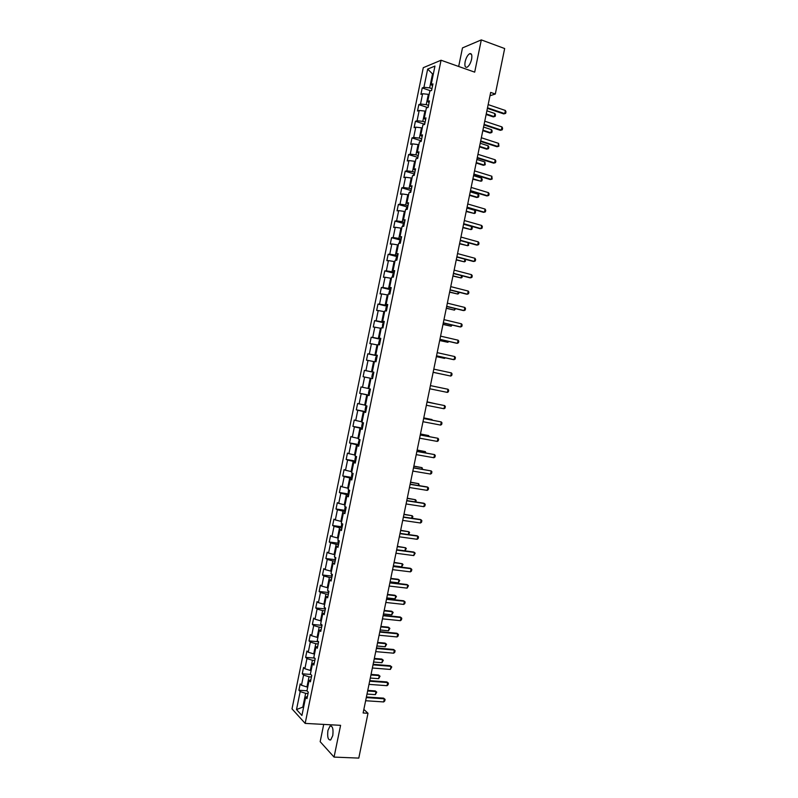 <?xml version="1.0" encoding="UTF-8"?>
<svg xmlns="http://www.w3.org/2000/svg" width="798" height="798" viewBox="0 0 798 798"><rect width="100%" height="100%" fill="white"/><g stroke="black" fill="none" stroke-linecap="round" stroke-linejoin="round"><path stroke-width="1.2" d="M332.766 735.596C333.514 728.943 332.596 725.781 330.013 726.1L327.928 730.449C327.17 737.083 328.088 740.245 330.691 739.946L332.766 735.596M471.608 59.172C472.266 55.022 471.618 53.197 469.673 53.685C467.658 54.962 466.142 57.646 465.134 61.745C464.476 65.885 465.124 67.71 467.079 67.222C469.084 65.965 470.601 63.281 471.608 59.172M323.709 724.404L320.168 741.681L334.063 757.093L358.791 758.1L367.998 713.272L363.848 709.402M423.289 67.68L292.008 708.863L305.165 723.397L441.055 60.239L423.289 67.68M441.055 60.239L474.69 72.149L481.314 39.9L462.481 47.91L458.67 66.473M307.449 696.395L305.654 697.253L306.991 698.639L308.307 692.185L306.971 690.819L309.075 680.524L310.422 681.851L311.749 675.397L310.402 674.091L312.507 663.786L313.863 665.063L315.19 658.599L313.823 657.353L315.938 647.048L317.305 648.265L318.631 641.801L317.255 640.604L319.37 630.3L320.746 631.467L322.073 625.004L320.686 623.856L322.801 613.552L324.197 614.65L325.524 608.186L324.118 607.098L326.232 596.784L327.639 597.842L328.966 591.368L327.559 590.34L329.674 580.026L331.09 581.014L332.417 574.54L330.99 573.572L333.105 563.248L334.532 564.186L335.858 557.712L334.432 556.795L336.547 546.47L337.983 547.358L339.31 540.874L337.863 540.017L339.978 529.692L341.434 530.51L342.761 524.037L341.305 523.229L343.419 512.895L344.886 513.663L346.212 507.189L344.746 506.441L346.861 496.097L348.337 496.815L349.664 490.331L348.187 489.633L350.302 479.299L351.788 479.957L353.125 473.463L351.629 472.835L353.743 462.491L355.25 463.089L356.576 456.596L355.07 456.017L357.195 445.673L358.701 446.212L360.038 439.718L358.521 439.199L360.636 428.845L362.162 429.334L363.489 422.84L361.963 422.371L364.088 412.017L365.624 412.446L366.95 405.953L365.414 405.544L367.539 395.18L369.085 395.559L370.412 389.055L368.866 388.706L370.99 378.342L370.202 378.192L368.097 388.426L368.885 388.586M305.654 697.253L301.923 715.477L296.507 709.562L300.188 691.587L298.901 690.24L306.971 690.799M370.99 378.342L372.546 378.661L373.873 372.157L372.317 371.868L374.442 361.494L376.008 361.753L377.344 355.25L375.768 355.01L377.893 344.646L379.469 344.846L380.806 338.342L379.22 338.153L381.344 327.779L382.94 327.928L384.277 321.424L382.671 321.295L384.796 310.911L386.412 311.001L387.738 304.497L386.132 304.427L388.257 294.043L389.873 294.073L391.21 287.559L389.584 287.549L391.718 277.165L393.344 277.135L394.681 270.622L393.045 270.672L395.17 260.278L396.815 260.198L398.152 253.684L396.506 253.784L398.631 243.38L400.287 243.25L401.623 236.727L399.968 236.886L402.092 226.482L403.758 226.293L405.095 219.769L403.429 219.989L405.564 209.585L407.239 209.335L408.576 202.802L406.89 203.081L409.025 192.667L410.711 192.368L412.047 185.834L410.352 186.163L412.486 175.75L414.192 175.39L415.529 168.857L413.823 169.246L415.958 158.832L417.673 158.413L419.01 151.879L417.294 152.318L419.429 141.904L421.154 141.426L422.491 134.882L420.755 135.391L422.89 124.967L424.636 124.428L425.972 117.895L424.227 118.453L426.361 108.019L428.117 107.431L429.454 100.887L427.698 101.506L429.833 91.072L431.598 90.423L432.945 83.88L431.169 84.548L434.96 66.074L427.668 69.077L423.938 87.301L422.232 87.95L420.915 94.364L422.621 93.735L420.516 104.019L418.82 104.618L417.504 111.022L419.199 110.453L417.095 120.727L415.409 121.266L414.102 127.67L415.778 127.161L413.673 137.436L411.997 137.924L410.691 144.318L412.357 143.859L410.252 154.134L408.596 154.563L407.279 160.967L408.935 160.558L406.83 170.822L405.185 171.201L403.878 177.595L405.524 177.246L403.419 187.51L401.783 187.829L400.466 194.223L402.102 193.924L399.998 204.188L398.372 204.458L397.065 210.852L398.691 210.602L396.586 220.866L394.97 221.076L393.663 227.46L395.269 227.28L393.175 237.535L391.569 237.684L390.262 244.078L391.858 243.939L389.763 254.193L388.167 254.293L386.86 260.677L388.446 260.597L386.352 270.851L384.766 270.891L383.459 277.275L385.035 277.255L382.94 287.499L381.374 287.489L380.067 293.864L381.634 293.903L379.529 304.138L377.973 304.078L376.666 310.452L378.222 310.542L376.127 320.776L374.581 320.656L373.274 327.03L374.811 327.18L372.716 337.414L371.19 337.235L369.883 343.609L371.409 343.808L369.314 354.033L367.788 353.803L366.491 360.177L368.008 360.427L365.913 370.651L364.397 370.362L363.1 376.736L364.606 377.045L362.511 387.269L361.015 386.92L359.708 393.294L361.205 393.653L359.11 403.868L357.624 403.479L356.317 409.843L357.803 410.252L355.709 420.466L354.232 420.017L352.925 426.381L354.402 426.85L352.307 437.065L350.851 436.556L349.544 442.92L351 443.449L348.916 453.653L347.459 453.094L346.162 459.449L347.609 460.027L345.514 470.231L344.078 469.623L342.771 475.977L344.217 476.606L342.123 486.81L340.696 486.142L339.389 492.496L340.816 493.184L338.731 503.378L337.315 502.66L336.008 509.004L337.424 509.752L335.34 519.937L333.933 519.169L332.626 525.513L334.033 526.311L331.948 536.495L330.552 535.667L329.255 542.012L330.641 542.869L328.557 553.054L327.17 552.166L325.873 558.51L327.26 559.418L325.175 569.592L323.798 568.655L322.502 574.999L323.868 575.957L321.784 586.131L320.417 585.143L319.12 591.478L320.477 592.495L318.402 602.67L317.045 601.622L315.749 607.956L317.095 609.024L315.011 619.188L313.674 618.091L312.377 624.425L313.714 625.542L311.629 635.717L310.302 634.56L309.006 640.894L310.332 642.061L308.247 652.225L306.931 651.018L305.634 657.343L306.951 658.579L304.866 668.734L303.559 667.467L302.262 673.801L303.569 675.088L301.484 685.243L300.198 683.916L298.901 690.24M489.982 95.75L495.319 94.024L490.67 92.418L363.12 712.983L367.998 713.272M307.749 687.028L306.941 686.978L309.026 676.804L311.429 676.973M310.861 679.726L309.075 680.524M301.484 685.243L306.941 686.978M303.569 675.088L309.026 676.804M311.13 670.5L310.332 670.44L312.417 660.265L314.811 660.455M314.282 663.058L312.507 663.786M304.866 668.734L310.332 670.44M306.951 658.579L312.417 660.265M314.522 653.971L313.714 653.901L315.799 643.717L318.193 643.926M317.694 646.38L315.938 647.048M308.247 652.225L313.714 653.901M310.332 642.061L315.799 643.717M317.913 637.422L317.105 637.353L319.19 627.168L321.584 627.398M321.115 629.692L319.37 630.3M311.629 635.717L317.105 637.353M313.714 625.542L319.19 627.168M321.295 620.884L320.497 620.804L322.582 610.61L324.976 610.859M324.537 613.004L322.801 613.552M315.011 619.188L320.497 620.804M317.095 609.024L322.582 610.61M324.686 604.325L323.888 604.246L325.973 594.051L328.357 594.31M327.958 596.305L326.232 596.784M318.402 602.67L323.888 604.246M320.477 592.495L325.973 594.051M328.078 587.767L327.28 587.677L329.375 577.483L331.749 577.762M331.379 579.597L329.674 580.026M321.784 586.131L327.28 587.677M323.868 575.957L329.375 577.483M331.479 571.208L330.681 571.109L332.766 560.914L335.15 561.203M334.801 562.889L333.105 563.248M325.175 569.592L330.681 571.109M327.26 559.418L332.766 560.914M334.871 554.63L334.073 554.53L336.167 544.326L338.542 544.645M338.222 546.171L336.547 546.47M328.557 553.054L334.073 554.53M330.641 542.869L336.167 544.326M338.262 538.061L337.474 537.952L339.559 527.747L341.933 528.077M341.654 529.453L339.978 529.692M331.948 536.495L337.474 537.952M334.033 526.311L339.559 527.747M341.664 521.473L340.866 521.363L342.96 511.149L345.325 511.498M345.075 512.725L343.419 512.895M335.34 519.937L340.866 521.363M337.424 509.752L342.96 511.149M345.065 504.885L344.267 504.765L346.362 494.551L348.726 494.92M348.507 495.987L346.861 496.097M338.731 503.378L344.267 504.765M340.816 493.184L346.362 494.551M348.467 488.286L347.669 488.167L349.763 477.942L352.127 478.331M351.938 479.249L350.302 479.299M342.123 486.81L347.669 488.167M344.217 476.606L349.763 477.942M351.858 471.688L351.07 471.558L353.165 461.334L355.529 461.733M355.369 462.501L353.743 462.491M345.514 470.231L351.07 471.558M347.609 460.027L353.165 461.334M355.27 455.079L354.472 454.95L356.566 444.715L358.93 445.134M358.801 445.743L357.195 445.673M348.916 453.653L354.472 454.95M351 443.449L356.566 444.715M358.671 438.471L357.883 438.321L359.978 428.097L362.332 428.526M362.232 428.985L360.636 428.845M352.307 437.065L357.883 438.321M354.402 426.85L359.978 428.097M362.073 421.843L361.285 421.703L363.379 411.469L365.733 411.918M365.674 412.217L364.088 412.017M355.709 420.466L361.285 421.703M357.803 410.252L363.379 411.469M365.484 405.224L364.696 405.065L366.791 394.83L369.135 395.299M369.105 395.449L367.539 395.18M359.11 403.868L364.696 405.065M361.205 393.653L366.791 394.83M362.511 387.269L368.097 388.426M364.606 377.045L370.202 378.192M373.853 372.277L371.509 371.788L373.604 361.544L374.392 361.713M373.863 372.207L372.317 371.868M365.913 370.651L371.509 371.788M368.008 360.427L373.604 361.544M377.264 355.639L374.92 355.14L377.015 344.886L377.803 345.065M377.304 355.419L375.768 355.01M369.314 354.033L374.92 355.14M371.409 343.808L377.015 344.886M380.666 339L378.332 338.482L380.437 328.227L381.215 328.407M380.746 338.631L379.22 338.153M372.716 337.414L378.332 338.482M374.811 327.18L380.437 328.227M384.077 322.362L381.743 321.813L383.848 311.559L384.626 311.749M384.187 321.833L382.671 321.295M376.127 320.776L381.743 321.813M378.222 310.542L383.848 311.559M387.489 305.704L385.165 305.145L387.259 294.891L388.047 295.08M387.629 305.026L386.132 304.427M379.529 304.138L385.165 305.145M381.634 293.903L387.259 294.891M390.9 289.046L388.576 288.477L390.681 278.213L391.459 278.402M391.08 288.208L389.584 287.549M382.94 287.499L388.576 288.477M385.035 277.255L390.681 278.213M394.322 272.387L391.998 271.789L394.092 261.525L394.88 261.724M394.521 271.39L393.045 270.672M386.352 270.851L391.998 271.789M388.446 260.597L394.092 261.525M397.733 255.719L395.409 255.111L397.514 244.836L398.292 245.046M397.973 254.562L396.506 253.784M389.763 254.193L395.409 255.111M391.858 243.939L397.514 244.836M401.155 239.041L398.83 238.412L400.935 228.138L401.713 228.348M401.414 237.734L399.968 236.886M393.175 237.535L398.83 238.412M395.269 227.28L400.935 228.138M404.566 222.353L402.252 221.714L404.357 211.43L405.135 211.65M404.865 220.896L403.429 219.989M396.586 220.866L402.252 221.714M398.691 210.602L404.357 211.43M407.987 205.665L405.673 205.006L407.778 194.722L408.556 194.951M408.317 204.049L406.89 203.081M399.998 204.188L405.673 205.006M402.102 193.924L407.778 194.722M411.409 188.976L409.095 188.298L411.209 178.004L411.977 178.243M411.768 187.201L410.352 186.163M403.419 187.51L409.095 188.298M405.524 177.246L411.209 178.004M414.83 172.268L412.526 171.58L414.631 161.286L415.409 161.525M415.229 170.343L413.823 169.246M406.83 170.822L412.526 171.58M408.935 160.558L414.631 161.286M418.252 155.56L415.948 154.852L418.062 144.558L418.83 144.797M418.681 153.485L417.294 152.318M410.252 154.134L415.948 154.852M412.357 143.859L418.062 144.558M421.683 138.852L419.379 138.124L421.484 127.82L422.262 128.069M422.132 136.618L420.755 135.391M413.673 137.436L419.379 138.124M415.778 127.161L421.484 127.82M425.105 122.134L422.81 121.386L424.915 111.082L425.683 111.341M425.593 119.74L424.227 118.453M417.095 120.727L422.81 121.386M419.199 110.453L424.915 111.082M428.526 105.406L426.232 104.638L428.346 94.334L429.115 94.593M429.055 102.852L427.698 101.506M420.516 104.019L426.232 104.638M422.621 93.735L428.346 94.334M431.957 88.668L429.663 87.89L432.526 73.935L433.294 74.194M432.516 85.965L431.169 84.548M423.938 87.301L429.663 87.89M427.668 69.077L432.526 73.935L433.424 73.576M481.314 39.9L504.665 48.538L495.319 94.024M334.063 757.093L340.586 725.332L305.165 723.397M303.629 707.148L302.821 707.098L303.489 707.816M308.038 693.492L305.644 693.332L302.821 707.098L296.507 709.562M300.188 691.587L305.644 693.332M422.232 87.95L430.601 90.792M418.82 104.618L427.469 107.481M415.409 121.266L424.097 124.079M411.997 137.924L420.736 140.677M408.596 154.563L417.374 157.266M405.185 171.201L414.022 173.844M401.783 187.829L410.661 190.423M398.372 204.458L407.309 206.991M394.97 221.076L403.968 223.56M391.569 237.684L400.616 240.118M388.167 254.293L397.284 256.677L396.237 257.724L395.718 260.248M384.766 270.891L393.973 273.225M381.374 287.489L390.751 289.794M377.973 304.078L387.369 306.312M374.581 320.656L383.988 322.831M371.19 337.235L380.606 339.34M367.788 353.803L377.225 355.838M364.397 370.362L373.843 372.337M359.708 393.294L369.165 395.16M356.317 409.843L365.783 411.648M352.925 426.381L362.412 428.117M349.544 442.92L359.04 444.586M346.162 459.449L355.669 461.054M342.771 475.977L352.297 477.513L351.519 476.027L352.127 473.044M339.389 492.496L348.906 494.042M336.008 509.004L345.275 510.371M332.626 525.513L341.863 526.8M329.255 542.012L338.442 543.229M325.873 558.51L335.04 559.657M322.502 574.999L331.629 576.076M319.12 591.478L328.227 592.485M315.749 607.956L324.826 608.894M312.377 624.425L321.424 625.303M309.006 640.894L318.033 641.702M305.634 657.343L314.631 658.091M302.262 673.801L310.761 674.44M488.167 104.608L505.373 110.483L505.992 111.79L505.663 113.376L503.757 113.915L487.388 108.358M505.373 110.483L504.725 113.645L487.508 107.8M431.03 90.633L431.678 90.064M486.132 114.483L493.304 116.897L494.231 116.638L494.87 113.525L486.88 110.822M494.87 113.525L495.488 114.812L495.169 116.358L494.231 116.638L486.241 113.944M484.755 121.186L501.992 126.932L502.61 128.219L502.281 129.795L500.386 130.333L483.987 124.907M501.992 126.932L501.334 130.094L484.097 124.368M481.354 137.755L498.6 143.371L498.91 146.214L497.004 146.752L480.596 141.436M498.6 143.371L497.952 146.533L480.695 140.947M427.269 107.72L428.257 106.742M482.81 130.673L489.982 133.027L490.9 132.787L491.538 129.685L483.548 127.042M491.538 129.685L492.166 130.952L491.847 132.498L490.9 132.787L482.91 130.164M423.509 124.777L424.835 123.421M479.478 146.852L486.67 149.156L487.588 148.937L488.226 145.834L480.216 143.251M488.226 145.834L488.855 147.081L488.536 148.627L487.588 148.937L479.578 146.373M477.942 154.323L495.219 159.799L495.857 161.056L495.528 162.632L493.633 163.161L477.194 157.974M495.219 159.799L494.57 162.962L477.294 157.505M474.541 170.882L491.847 176.228L492.157 179.041L490.251 179.56L473.793 174.493M491.847 176.228L491.189 179.39L473.882 174.064M471.139 187.43L488.466 192.657L489.104 193.864L488.775 195.44L486.88 195.949L470.401 191.011M488.466 192.657L487.817 195.809L470.481 190.612M419.997 141.745L421.424 140.089M476.157 163.021L483.349 165.276L484.266 165.086L484.905 161.984L476.885 159.46M484.905 161.984L485.214 164.757L484.266 165.086L476.246 162.573M416.526 158.692L418.012 156.757M472.835 179.191L480.945 181.226L481.583 178.124L473.563 175.66M481.583 178.124L482.221 179.331L481.902 180.877L480.945 181.226L472.915 178.772M413.055 175.63L414.601 173.415M469.513 195.35L476.725 197.495L477.623 197.355L478.261 194.253L470.231 191.849M478.261 194.253L478.91 195.44L478.591 196.986L477.623 197.355L469.593 194.961M409.583 192.567L411.189 190.064M466.192 211.5L474.311 213.485L474.95 210.383L466.9 208.039M474.95 210.383L475.588 211.55L475.269 213.096L474.311 213.485L466.261 211.151M406.122 209.495L406.441 207.929L407.778 206.712M462.87 227.649L471 229.605L471.628 226.502L463.578 224.218M471.628 226.502L472.276 227.649L471.967 229.196L471 229.605L462.94 227.33M402.651 226.423L403.04 224.537L404.367 223.35M403.928 225.505L403.658 226.303M468.416 242.801L468.655 245.295L467.678 245.724L468.286 242.762M459.558 243.799L467.678 245.724L459.608 243.51M399.18 243.34L399.638 241.136L400.955 239.989M400.516 242.133L400.307 243.161M465.354 259.32L465.344 261.385L464.366 261.834L464.915 259.2M456.237 259.929L464.366 261.834L456.286 259.679M396.586 260.208L397.554 256.607M397.115 258.761L396.895 259.789M462.291 275.829L462.032 277.475L461.054 277.933L461.533 275.629M452.925 276.068L461.054 277.933L452.965 275.839M392.257 277.155L392.835 274.312L394.142 273.235M393.703 275.38L393.494 276.407M458.99 292.258L458.73 293.554L457.743 294.033L458.152 292.048M449.603 292.188L457.743 294.033L449.643 291.998M388.796 294.053L389.444 290.891L390.741 289.844M390.302 291.998L390.092 293.026M455.618 308.676L454.441 310.123L454.78 308.467M446.291 308.307L454.441 310.123L446.321 308.148M385.574 310.961L386.052 307.459L387.339 306.452M386.9 308.607L386.691 309.634M452.247 325.075L451.129 326.212L451.409 324.876M442.98 324.427L451.129 326.212L443.01 324.297M382.372 327.878L382.651 324.028L383.938 323.06M383.499 325.205L383.289 326.232M448.875 341.474L447.818 342.292L448.027 341.285M439.668 340.537L447.818 342.292L439.688 340.437M379.17 344.806L378.611 343.768L379.259 340.586L380.536 339.659M380.097 341.803L379.888 342.831M436.356 356.636L444.516 358.372L444.656 357.684M436.376 356.566L444.516 358.372L445.444 357.853M375.848 361.524L375.22 360.327L375.868 357.145L376.905 356.237L375.828 361.494M376.696 358.392L376.486 359.419M372.447 378.102L371.828 376.875L372.476 373.693L373.514 372.816L372.437 378.072M373.304 374.97L373.095 375.998M369.035 394.641L370.342 389.404L369.095 390.232L368.437 393.414L369.255 394.721M369.903 391.549L369.693 392.576M435.199 403.688L427.07 401.833M435.439 403.738L427.07 401.813M365.644 411.199L366.95 405.983L365.703 406.771L365.055 409.943L365.863 411.289M366.511 408.117L366.302 409.145M431.828 420.067L431.937 419.529L423.758 417.953M432.436 420.187L431.937 419.529L423.768 417.893M363.07 422.711L362.312 423.299L361.664 426.471L362.472 427.848M363.12 424.686L362.91 425.713M428.466 436.436L428.636 435.578L420.446 434.052M429.314 436.596L428.636 435.578L420.466 433.972M359.369 439.489L358.282 443L359.07 444.406M359.718 441.244L359.509 442.272M425.095 452.805L425.344 451.618L417.135 450.162M425.952 452.955L425.344 451.618L417.164 450.042M467.738 203.979L485.084 209.076L485.733 210.263L485.403 211.839L483.508 212.348L467.01 207.53M485.084 209.076L484.436 212.228L467.079 207.161M464.336 220.527L481.713 225.485L482.361 226.652L482.032 228.228L480.137 228.727L463.618 224.038M481.713 225.485L481.064 228.637L463.678 223.699M460.935 237.056L478.331 241.884L478.99 243.031L478.66 244.607L476.775 245.106L460.227 240.537M478.331 241.884L477.683 245.046L460.286 240.238M457.543 253.584L474.96 258.283L475.618 259.41L475.289 260.986L473.404 261.475L456.835 257.036M474.96 258.283L474.311 261.435L456.885 256.766M454.142 270.113L471.588 274.682L472.246 275.789L471.927 277.355L470.032 277.844L453.444 273.524M471.588 274.682L470.94 277.834L453.493 273.285M450.75 286.632L468.217 291.061L468.885 292.148L468.556 293.724L466.67 294.203L450.052 290.003M468.217 291.061L467.568 294.213L450.092 289.804M447.359 303.14L464.845 307.449L465.513 308.517L465.194 310.083L463.309 310.552L446.671 306.482M464.845 307.449L464.197 310.592L446.7 306.312M443.967 319.639L461.473 323.818L462.152 324.866L461.823 326.442L459.947 326.901L443.279 322.951M461.473 323.818L460.825 326.971L443.309 322.821M440.576 336.138L458.112 340.187L458.78 341.215L458.461 342.791L456.576 343.24L439.898 339.419M458.112 340.187L457.463 343.339L439.917 339.31M437.184 352.636L454.74 356.556L455.419 357.554L455.099 359.13L453.224 359.579L436.516 355.878M454.74 356.556L454.092 359.699L436.526 355.808M433.793 369.125L451.379 372.905L452.057 373.893L451.738 375.469L450.73 376.058L433.134 372.327M451.379 372.905L450.73 376.058L433.144 372.287M448.017 389.264L448.705 390.222L448.376 391.798L447.369 392.407L429.753 388.776L447.369 392.407L448.017 389.264L430.401 385.604M427.02 402.072L444.656 405.603L445.344 406.551L445.015 408.117L444.007 408.746L426.371 405.244M444.007 408.746L444.656 405.603L427.02 402.052M423.638 418.541L441.294 421.942L441.982 422.87L441.663 424.436L440.646 425.085L422.98 421.713M440.646 425.085L441.294 421.942L423.648 418.491M420.247 435.01L437.932 438.282L438.631 439.179L438.301 440.755L437.284 441.414L419.598 438.172M437.284 441.414L437.932 438.282L420.267 434.92M416.865 451.469L434.571 454.601L435.269 455.488L434.95 457.055L433.922 457.743L416.217 454.631M433.922 457.743L434.571 454.601L416.895 451.349M413.484 467.917L431.209 470.93L431.918 471.788L431.598 473.364L430.561 474.062L412.835 471.079M430.561 474.062L431.209 470.93L413.514 467.758M410.102 484.356L427.858 487.239L428.566 488.087L428.247 489.653L427.209 490.381L409.454 487.518M427.209 490.381L427.858 487.239L427.02 486.92L410.142 484.177M406.731 500.795L424.496 503.548L425.214 504.376L424.895 505.942L423.858 506.69L406.082 503.957M423.858 506.69L424.496 503.548L423.668 503.199L406.771 500.575M403.349 517.234L421.144 519.857L421.863 520.665L421.544 522.231L420.496 522.989L402.701 520.386M420.496 522.989L421.144 519.857L420.327 519.478L403.399 516.984M355.669 456.247L354.901 459.518L355.679 460.965M356.327 457.793L356.117 458.82M421.733 469.154L422.042 467.658L413.833 466.251M422.591 469.304L422.042 467.658L413.863 466.102M352.945 474.341L352.736 475.369M418.371 485.513L418.751 483.688L410.521 482.341M419.229 485.653L418.751 483.688L410.561 482.162M348.676 489.862L348.137 492.526L348.696 493.932L349.454 490.231M349.554 490.88L349.344 491.907M415.01 501.862L415.449 499.708L407.219 498.421M415.868 501.992L416.167 500.526L415.449 499.708L407.259 498.211M345.235 506.69L344.756 509.024L345.514 510.58M345.315 510.461L346.003 507.079M346.162 507.418L345.953 508.446M411.648 518.201L412.157 515.727L403.908 514.501M412.247 518.281L412.875 516.525L412.157 515.727L403.958 514.261M399.978 533.653L417.793 536.156L418.511 536.934L418.192 538.5L417.145 539.288L399.329 536.815M417.145 539.288L417.793 536.156L416.975 535.747L400.037 533.373M396.596 550.081L414.441 552.445L415.169 553.214L413.793 555.578L395.948 553.233M413.793 555.578L414.441 552.445L413.633 552.016L396.666 549.762M393.224 566.49L411.09 568.735L411.818 569.473L411.499 571.039L410.441 571.857L392.576 569.652M410.441 571.857L411.09 568.735L410.282 568.276L393.294 566.141M389.853 582.899L407.738 585.014L408.476 585.732L407.1 588.136L389.205 586.051M407.1 588.136L407.738 585.014L406.94 584.525L389.933 582.52M386.481 599.298L404.387 601.283L405.125 601.991L404.805 603.557L403.748 604.415L385.833 602.46M403.748 604.415L404.387 601.283L403.598 600.774L386.571 598.889M383.11 615.697L401.045 617.552L401.783 618.241L401.464 619.797L400.397 620.684L382.461 618.849M400.397 620.684L401.045 617.552L400.257 617.024L383.2 615.258M379.738 632.086L397.693 633.812L398.441 634.48L398.122 636.046L397.055 636.944L379.09 635.238M397.055 636.944L397.693 633.812L396.915 633.253L379.838 631.607M376.377 648.475L394.352 650.071L395.1 650.719L394.781 652.275L393.713 653.193L375.728 651.627M393.713 653.193L394.352 650.071L393.574 649.482L376.476 647.966M341.783 523.498L341.374 525.523L342.133 527.109M342.711 524.007L342.571 524.974M408.287 534.53L408.865 531.737L400.606 530.57M408.576 534.57L409.583 532.515L408.865 531.737L400.666 530.301M338.342 540.306L337.993 542.012L338.751 543.628M339.19 540.805L339.18 541.493M396.676 549.732L404.945 550.829L405.574 547.747L397.304 546.64M404.945 550.829L406.302 548.505L405.574 547.747L397.364 546.341M334.901 557.104L335.36 560.146M393.374 565.792L401.653 566.829L402.282 563.747L394.003 562.7M401.653 566.829L403.01 564.495L402.282 563.747L394.072 562.371M331.459 573.892L331.978 576.655M390.072 581.842L398.362 582.819L398.99 579.747L390.701 578.759M398.362 582.819L399.728 580.465L398.222 579.288L390.781 578.39M328.028 590.68L328.596 593.153M386.771 597.892L395.07 598.809L395.708 595.737L387.409 594.799M395.07 598.809L396.436 596.435L394.94 595.248L387.489 594.41M324.587 607.468L325.215 609.652M383.479 613.931L391.788 614.799L392.416 611.727L384.107 610.849M391.788 614.799L393.155 612.405L391.658 611.208L384.197 610.42M321.145 624.236L321.843 626.141M380.177 629.971L388.496 630.779L389.135 627.707L380.816 626.889M388.496 630.779L389.873 628.365L388.377 627.168L380.905 626.43M317.863 641.133L318.462 642.629M376.885 646.001L385.215 646.749L385.843 643.677L377.514 642.919M385.215 646.749L386.591 644.315L385.095 643.108L377.614 642.43M373.005 664.854L391.01 666.32L391.768 666.948L390.372 669.442L372.357 668.006M390.372 669.442L391.01 666.32L390.242 665.712L373.115 664.305M314.641 658.101L315.09 659.108M314.891 658.929L314.991 658.42M373.594 662.021L381.933 662.719L382.561 659.647L374.222 658.939M381.933 662.719L383.319 660.265L381.823 659.058L374.332 658.42M369.644 681.223L387.668 682.569L386.9 681.931L388.426 683.168L388.107 684.734L387.02 685.691L368.995 684.375M369.763 680.654L386.9 681.931M387.02 685.691L387.668 682.569L388.426 683.168M370.302 678.041L378.651 678.679L379.279 675.607L370.93 674.958M378.541 674.988L380.038 676.215L378.541 674.988L371.04 674.41M380.038 676.215L378.651 678.679M366.282 697.592L384.327 698.809L383.569 698.14L385.085 699.387L384.766 700.953L383.688 701.931L365.634 700.734M366.402 696.983L383.569 698.14M383.688 701.931L384.327 698.809L385.085 699.387M367.01 694.061L375.369 694.629L375.998 691.567L367.639 690.978M375.269 690.928L376.756 692.145L375.269 690.928L367.758 690.4M376.756 692.145L375.369 694.629M428.007 106.832L427.868 107.511M424.586 123.5L424.386 124.508M421.174 140.169L420.905 141.485M417.763 156.827L417.424 158.473M414.352 173.475L413.953 175.44M410.94 190.124L410.471 192.408M407.529 206.762L407 209.365M404.127 223.39L403.529 226.323M400.716 240.018L400.047 243.27M393.913 273.255L393.115 277.145M390.501 289.864L389.643 294.073M387.1 306.462L386.172 310.991M383.708 323.06L382.711 327.908M380.307 339.649L379.25 344.816M363.28 422.77L362.252 427.758M359.818 439.648L358.861 444.316M356.367 456.516L355.469 460.855M352.906 473.374L352.088 477.394M342.551 523.917L341.923 526.979M339.1 540.755L338.542 543.488M335.659 557.583L335.16 559.996M332.207 574.41L331.778 576.505M328.766 591.218L328.397 593.004M325.315 608.036L325.025 609.492M321.873 624.834L321.644 625.971M318.432 641.632L318.262 642.45M331.589 726.19L330.013 726.1M471.488 54.344L469.673 53.685"/></g></svg>
